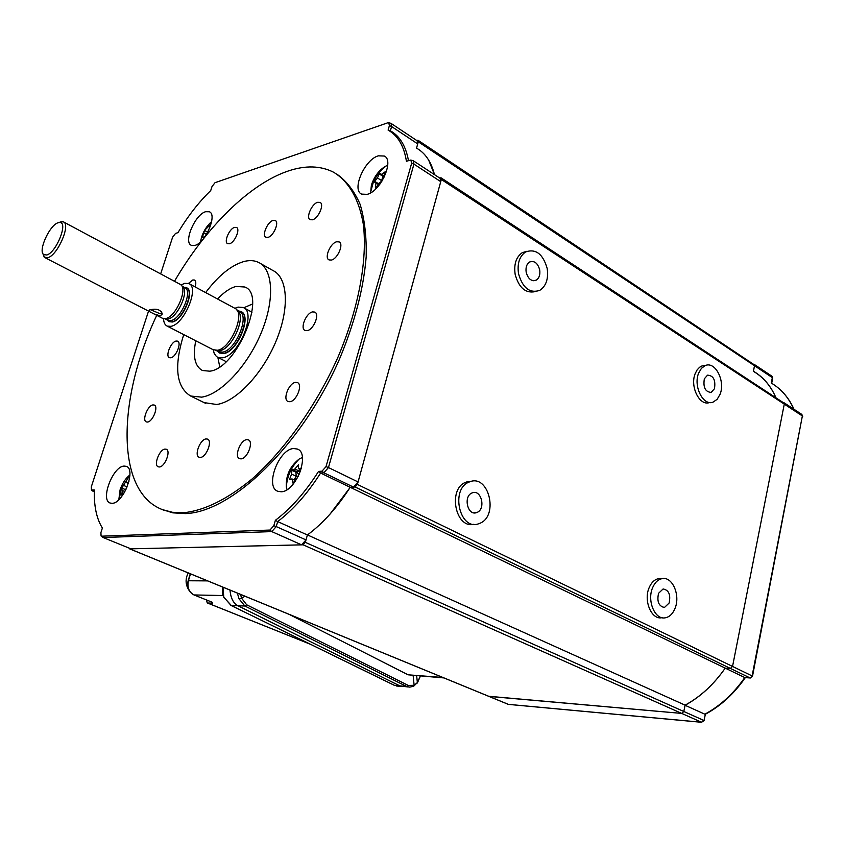 <?xml version="1.0" encoding="UTF-8"?>
<svg xmlns="http://www.w3.org/2000/svg" width="845" height="845" viewBox="0 0 845 845"><rect width="100%" height="100%" fill="white"/><g stroke="black" fill="none" stroke-linecap="round" stroke-linejoin="round"><path stroke-width="1.27" d="M434.446 174.619C431.267 161.891 425.299 153.061 416.543 148.139L418.296 141.812L418.032 140.259L416.669 140.45M753.497 371.377C763.267 377.155 770.682 385.806 775.742 397.308C770.703 385.742 763.267 377.039 753.455 371.23L754.511 365.737L754.015 364.258L754.511 365.737L753.37 371.304M129.137 548.215L129.75 548.859L303.101 544.814L305.32 542.342L307.4 534.98L277.678 521.587L276.241 526.572L306.006 539.913L301.57 544.845L271.794 531.6L276.241 526.572L273.822 525.685L269.967 530.047L101.653 536.184L101.073 535.994L100.914 532.603L102.382 528.019C96.562 518.714 93.89 506.028 94.344 489.973L91.429 489.984L91.313 486.826L148.54 311.108M488.885 696.396L681.725 713.412L683.806 711.49L685.073 705.279C700.484 696.84 713.867 684.45 725.2 668.131L730.397 668.427L732.541 666.441L784.287 404.111L783.727 402.547L784.287 404.111L732.541 666.441L730.397 668.427L725.2 668.131C713.856 684.408 700.494 696.755 685.105 705.152L683.806 711.49L681.725 713.412L488.674 696.269M685.105 705.152L307.464 534.927M329.93 514.235L350.231 487.301L355.09 486.974L357.393 484.407L441.343 179.467L441.027 177.809L439.58 177.978M750.212 677.975L744.783 677.563L350.231 487.301M434.488 174.651L428.69 160.138M124.088 466.07L126.317 466.345C136.446 469.176 123.338 503.536 112.142 503.314L110.156 503.028C100.048 500.103 112.85 466.324 124.088 466.07M378.338 155.839L384.285 156.029C394.52 160.265 380.725 191.266 367.184 194.361L361.597 194.118C351.393 189.84 364.723 159.43 378.338 155.839M161.881 509.429L172.792 512.852L185.404 513.591C231.636 512.292 301.401 445.769 339.067 360.097C354.541 323.329 363.582 288.863 366.191 256.722C366.614 236.706 364.596 219.256 360.128 204.363C354.382 191.192 346.735 181.189 337.166 174.355M156.726 315.343C117.37 398.597 115.195 491.463 162.325 509.598L172.38 512.271L183.481 512.757C204.237 510.665 227.094 499.416 252.042 479.009C284.807 449.92 316.421 405.368 338.084 356.917C358.671 308.277 367.533 260.08 363.371 224.506C359.114 199.071 348.647 181.305 333.595 172.232C320.54 165.631 305.446 165.208 288.293 170.986C249.349 183.978 205.662 227.77 174.482 281.29M170.796 357.794C176.003 357.171 181.939 342.563 177.577 341.148L176.14 341.042C170.922 341.75 165.06 356.252 169.412 357.678L170.796 357.794M200.455 457.409C206.402 457.272 212.76 440.72 207.5 439.094L206.127 438.925C200.17 439.178 193.885 455.592 199.135 457.24L200.455 457.409M307.105 330.67C313.537 329.856 320.033 314.023 314.741 312.09L312.608 311.911C306.165 312.851 299.764 328.547 305.056 330.479L307.105 330.67M267.928 237.382C273.526 236.188 279.568 222.129 275.195 220.492L273.136 220.418C267.516 221.707 261.57 235.639 265.932 237.297L267.928 237.382M241.026 458.867C247.416 458.74 253.944 441.639 248.314 439.854L246.772 439.664C240.381 439.918 233.938 456.87 239.558 458.677L241.026 458.867M289.877 401.724C296.489 401.28 303.091 384.528 297.429 382.595L295.539 382.384C288.916 382.965 282.41 399.558 288.06 401.512L289.877 401.724M331.346 260.07C337.673 258.908 344.095 243.835 339.088 241.902L336.701 241.765C330.353 243.033 324.036 257.968 329.032 259.911L331.346 260.07M312.47 219.795C318.428 218.485 324.628 204.184 320.044 202.388L317.709 202.293C311.742 203.708 305.626 217.894 310.21 219.7L312.47 219.795M229.47 243.761C234.741 242.631 240.603 228.921 236.473 227.421L234.625 227.368C229.344 228.583 223.555 242.177 227.675 243.698L229.47 243.761M195.132 286.93C196.209 283.286 195.977 280.994 194.434 280.033L192.84 279.959L188.509 283.402M147.526 422.046C152.776 421.729 158.807 406.434 154.234 405.04L152.987 404.913C147.727 405.325 141.77 420.504 146.333 421.908L147.526 422.046M159.409 466.968C164.976 466.873 171.186 450.702 166.233 449.234L165.018 449.086C159.441 449.286 153.304 465.32 158.258 466.82L159.409 466.968M204.131 402.611L216.679 404.501C235.903 401.893 262.404 374.082 276.03 341.19C289.803 308.309 287.902 277.477 272.935 270.516L260.239 263.355M183.714 334.599C173.806 366.561 176.109 387.031 190.632 396.02L201.691 397.15C220.777 394.393 247.279 366.318 261.052 333.215C274.952 300.133 273.284 269.228 258.486 262.362C254.229 260.344 249.307 260.08 243.719 261.58C230.938 265.467 218.253 275.797 205.652 292.581M195.755 340.788C192.66 356.421 194.868 366.329 202.399 370.501L209.74 371.187C236.906 368.578 267.495 294.546 244.786 287.004L235.998 286.455C230.072 288.039 223.925 292.222 217.587 298.993M293.637 448.537L297.345 449.044C310.58 453.279 296.003 491.927 281.121 491.779L277.815 491.272C264.591 486.952 278.723 449.033 293.637 448.537M205.662 211.704L209.38 211.768C217.619 214.693 205.377 243.106 194.846 245.42L191.361 245.314C183.154 242.335 195.079 214.398 205.662 211.704M391.256 123.528L417.166 140.788L417.715 143.893L391.605 126.539L390.379 130.806L388.108 130.109C397.858 135.506 403.963 145.879 406.424 161.247L410.797 160.054L411.695 163.064L326.033 466.62L322.029 471.14L318.533 471.436C305.415 492.117 291.029 508.415 275.375 520.319L273.822 525.685M416.522 148.118L417.715 143.893M306.006 539.913L307.4 534.98C322.98 523.393 337.239 507.496 350.179 487.311L320.593 473.042C307.538 493.543 293.236 509.725 277.678 521.587L275.375 520.319M350.179 487.311L353.463 487.09L323.846 472.777L320.593 473.042L318.533 471.436M358.069 481.956L440.752 181.643L413.944 164.12L328.462 467.56L358.069 481.956L353.463 487.09M413.511 160.899L440.108 178.327L440.752 181.643M130.88 548.827L102.942 537.452L130.88 548.827L301.57 544.845M384.285 176.309L383.693 177.059M160.656 273.896L172.623 237.17L175.549 233.41L177.946 232.66C187.812 216.235 198.733 202.208 210.722 190.579L212.01 186.565L215.021 182.689L387.823 122.789L388.668 122.694L389.429 125.504L388.108 130.109M150.061 309.819C156.695 308.277 160.761 309.682 162.282 314.023L160.328 315.861L154.022 313.949L149.618 311.668L149.206 310.073L150.061 309.819M150.537 309.703L160.223 313.791L161.215 313.347L161.68 311.837M63.65 222.003L180.407 284.469C188.308 288.293 175.908 316.97 165.631 318.554L162.261 318.195M42.863 253.606L44.225 257.133L47.838 257.693C57.724 255.296 71.149 224.083 63.312 221.823L60.153 221.971M46.76 255C56.319 252.592 68.477 222.098 59.763 222.478L58.02 222.774C49.686 225.129 38.131 250.342 43.507 254.514L46.76 255M163.856 318.702L168.007 319.03C177.915 317.509 189.829 289.951 182.214 286.244L181.569 285.61M167.056 319.864L168.947 321.649L171.968 321.839C182.626 320.223 195.005 290.437 186.249 287.585L184.073 287.237M168.947 321.649L172.317 322.008C182.974 320.403 195.332 290.617 186.576 287.765M189.28 283.793L235.428 308.605C245.557 313.854 230.516 348.731 217.397 350.263L213.077 349.682M163.507 318.649C163.719 322.547 164.933 325.029 167.183 326.107L170.922 326.35C184.242 324.395 199.747 287.089 188.794 283.529L184.696 283.339L181.062 284.997M215.317 350.39L219.679 350.686C232.407 349.207 246.972 315.428 237.139 310.316L236.949 310.136M217.292 351.066L219.605 353.041L223.471 353.379C237.139 351.816 252.106 315.28 240.73 311.425L238.279 310.907M219.52 352.999L223.788 353.548C237.392 351.995 252.359 315.703 241.142 311.647M213.225 349.767L214.207 353.411L216.404 356.474L217.883 357.393L222.478 357.805C238.871 356.009 256.891 312.08 243.223 307.474L238.11 307.105L234.91 308.298M418.106 140.312L753.265 364.121M685.073 705.279L704.857 714.194C720.225 705.902 733.534 693.692 744.783 677.563L749.98 677.891L355.09 486.974M441.111 177.862L782.956 402.4M745.29 677.658C734.073 693.766 720.764 705.955 705.353 714.247L704.022 720.743L701.54 722.243L703.621 720.341L305.32 542.342M252.581 303.968L243.793 307.781M217.862 357.393L219.732 366.783M129.898 475.006C125.725 478.133 122.472 483.023 120.148 489.646M124.902 491.589L122.282 490.449L121.553 488.399L126.158 481.111L126.972 482.844L128.926 481.523M121.817 495.054L122.282 490.449M124.152 492.888L121.458 494.906M120.075 489.857L118.828 499.691M126.222 489.012L125.482 489.646L121.733 488.019M127.13 486.942L123.856 485.516M128.377 483.467L126.972 482.844M302.394 457.536L299.362 458.877C290.046 466.165 285.705 475.566 286.328 487.079L287.089 489.604M297.017 478.619L295.634 478.64L293.141 483.572L292 478.925L289.476 479.432L291.62 474.098L291.863 470.274L294.852 468.996L298.581 464.655L298.496 468.679L301.264 468.658M300.915 469.831L298.496 468.679M300.471 469.619L299.468 471.204L294.852 468.996M299.912 472.154L299.468 471.204L296.363 471.457L292.328 469.535M294.799 480.245L292 478.925M298.148 476.559L296.236 476.295L293.975 479.854M290.405 479.199L289.423 478.735M299.024 474.32L296.458 472.049L295.898 472.197L296.236 476.295L291.62 474.098M295.898 472.197L291.863 470.274M296.458 472.049L296.363 471.457M300.271 471.7L298.898 473.506L299.088 474.615M387.728 165.303L386.397 165.8C379.511 169.507 374.515 175.918 371.399 185.044L370.638 192.829M378.423 184.664L379.141 185.129L378.423 184.664L375.338 188.129L375.983 183.069L374.419 181.738L377.451 177.968L379.225 173.933L379.796 173.426L381.37 174.44L385.246 171.736L383.82 176.013L384.528 176.457M383.926 177.682L382.891 176.278L381.644 180.629L377.451 177.968M382.098 180.925L378.306 183.629L374.641 181.295M382.891 176.278L379.225 173.933M380.028 183.978L378.306 183.629M378.56 184.073L378.095 184.358L379.183 185.076M379.173 185.087L375.983 183.069M378.095 184.358L374.419 182.034M383.831 176.003L381.37 174.44M204.839 236.853L202.377 237.255L204.553 230.431L209.813 225.192L209.74 227.928M204.437 237.392L204.321 236.558M206.476 234.392L204.184 233.104M207.722 232.217L204.553 230.431M402.727 686.531L399.822 685.876L238.047 605.812C233.4 603.425 230.717 598.176 229.988 590.074C230.717 598.176 233.4 603.425 238.047 605.812L399.822 685.876L408.241 687.006M222.953 587.18L223.798 597.172L231.403 605.622L394.71 685.443L406.635 686.467L408.304 685.432L414.134 685.284L413.458 686.288L409.74 687.133L406.635 686.467L244.87 606.013L238.945 598.725L237.403 593.116M289.138 614.357L408.082 674.806L442.843 677.489M443.921 677.933L408.082 674.806M413.131 675.546L414.134 685.284L417.367 682.58L420.303 676.106M240.54 594.405L241.585 598.239L246.698 604.798L408.304 685.432M223.798 597.172L231.118 605.548L244.87 606.013L246.698 604.798M238.945 598.725L241.585 598.239L244.965 596.221M396.485 686.013L401.343 686.404M230.78 605.305L394.361 685.327M223.186 595.239L223.418 596.929M222.668 587.064L222.753 594.553M188.847 590.053C185.404 584.55 185.203 578.846 188.245 572.931M526.182 272.291C525.516 267.474 526.646 264.041 529.572 262.013C534.346 260.418 537.726 263.017 539.691 269.83C540.367 274.699 539.205 278.142 536.205 280.149C531.484 281.67 528.146 279.051 526.182 272.291M547.18 268.467C548.606 278.871 546.102 286.18 539.68 290.416C529.709 293.542 522.654 287.965 518.513 273.685C517.098 263.524 519.464 256.267 525.601 251.926C535.793 248.441 542.986 253.954 547.18 268.467M535.043 291.652C525.495 293.511 518.872 287.754 515.165 274.393C513.749 264.242 516.115 257.007 522.252 252.676L527.016 251.229M704.339 378.803L707.55 375.159C713.476 375.571 715.778 380.092 714.458 388.721L711.184 392.418C705.29 391.943 703.008 387.401 704.339 378.803M720.088 394.245L717.151 399.326L713.043 402.135C703.209 406.255 693.122 386.218 698.614 373.184L701.445 368.304L705.343 365.526C715.303 361.079 725.506 381.127 720.088 394.245M709.684 402.495L709.62 402.495C699.776 406.603 689.7 386.609 695.192 373.617L697.083 369.941L699.597 367.269L701.92 365.959L705.395 365.505M471.837 493.036L472.545 492.762C481.323 489.445 485.949 508.732 477.256 512.345L476.358 512.683C467.612 515.809 463.155 496.522 471.837 493.036M480.287 523.139L478.154 523.942C459.627 530.343 450.385 489.403 468.795 482.178L470.052 481.682C488.727 474.394 498.74 515.323 480.287 523.139M473.707 524.312C455.508 528.822 447.66 489.297 465.437 482.4L471.394 481.312M658.551 593.317L663.103 588.965C668.86 590.063 670.867 594.753 669.113 603.045L664.476 607.449C658.751 606.277 656.776 601.566 658.551 593.317M674.986 608.463C672.683 613.988 669.367 617.125 665.026 617.853C654.875 619.85 646.869 600.7 652.572 587.803C654.822 582.522 658.001 579.469 662.121 578.635C672.44 576.258 680.637 595.419 674.986 608.463M662.353 617.779L661.561 617.758C651.4 619.744 643.404 600.637 649.108 587.771C651.358 582.501 654.537 579.448 658.656 578.624L661.603 578.635M771.274 383.038L772.362 377.62L418.296 141.812M701.741 722.306L508.468 704.392L129.75 548.859M129.549 548.827L508.236 704.339L701.54 722.243L303.101 544.814M783.833 402.611L801.81 414.399L802.37 415.962L752.113 675.937L750.413 677.986L752.483 676.37L752.113 675.937L357.393 484.407M752.515 676.222L802.37 415.962L441.343 179.467M94.313 491.431L93.647 491.484L94.302 491.769M94.302 491.885L92.02 490.163M388.668 122.694L391.108 123.423L391.605 126.539L389.429 125.504M390.369 130.806L390.401 130.817C399.801 136.098 405.822 146.027 408.462 160.603M326.033 466.62L328.462 467.56L323.846 472.777L322.029 471.14M411.695 163.064L413.944 164.12L413.342 160.793L410.797 160.054M269.967 530.047L271.794 531.6L103.333 537.515L101.653 536.184M167.711 320.202L170.975 320.561C181.231 318.998 193.135 290.321 184.717 287.585L182.203 286.233M218.295 351.583L222.51 352.143C235.766 350.612 250.289 315.164 239.262 311.435L237.096 310.273M508.69 704.455L507.993 704.202M793.804 409.149C788.681 397.615 781.192 388.922 771.327 383.081M754.11 364.322L771.855 376.152L772.679 378.296L771.675 383.281M126.454 481.851L125.736 481.534M416.669 675.82L417.367 682.58L413.723 686.172M211.694 602.062L212.634 603.161L212.422 602.337L193.938 594.922L211.736 602.041M206.845 600.108L206.676 600.7L208.419 600.742M206.381 600.827L207.606 603.024L309.745 643.974M188.108 580.906L188.403 580.758C187.009 587.412 188.91 592.144 194.118 594.954L222.932 595.524M190.484 573.85L188.403 580.758L207.627 580.885M193.758 594.806L193.938 594.922C188.657 592.091 186.724 587.381 188.139 580.79L190.262 573.755M211.398 601.904L212.296 602.316M212.634 603.161L207.437 602.992L310.136 644.165M207.141 602.717L206.624 600.013M384.961 156.473L384.285 156.029M164.226 510.422L162.325 509.598M205.525 403.297L190.632 396.02M245.842 287.585L244.786 287.004M297.894 449.318L297.345 449.044M101.073 535.994L102.942 537.452M91.429 489.984L93.214 491.42M162.282 314.023L161.68 312.354M59.763 222.478L62.276 221.58M167.088 319.917L165.356 318.987M217.683 351.266L216.331 350.569M251.979 312.196L243.846 307.802M226.143 361.618L217.883 357.393M213.553 349.925L167.183 326.107M43.507 254.514L44.225 257.133M162.62 318.375L154.022 313.949M149.618 311.668L45.081 257.714M161.691 311.868L161.215 313.347M802.729 416.353L801.81 414.399M705.311 714.3L704.043 720.616M772.731 378.032L771.96 376.226M778.615 388.267C785.132 393.823 790.255 400.826 793.994 409.276M129.887 475.344L121.342 488.494L119.156 499.374M299.362 458.877C291.43 466.588 287.089 475.988 286.328 487.079M386.397 165.8C380.472 170.215 376.078 175.855 373.194 182.731L370.575 192.343M211.63 221.612C205.62 227.02 201.934 233.738 200.571 241.776M420.409 676.116L417.324 683.024M525.601 251.926L522.252 252.676M536.205 280.149L533.332 280.73M705.343 365.526L701.92 365.959M711.184 392.418L709.578 392.598M470.052 481.682L466.693 481.903M476.358 512.683L473.686 512.799M662.121 578.635L658.656 578.624M664.476 607.449L663.177 607.418"/></g></svg>
